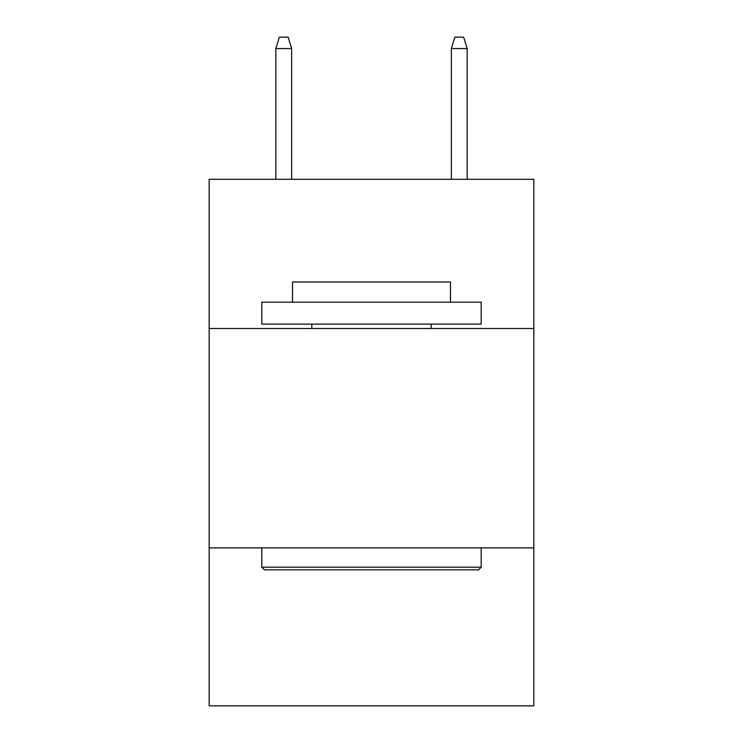 <?xml version="1.0" encoding="UTF-8"?>
<svg xmlns="http://www.w3.org/2000/svg" width="743" height="743" viewBox="0 0 743 743"><rect width="100%" height="100%" fill="white"/><g stroke="black" fill="none" stroke-linecap="round" stroke-linejoin="round"><path stroke-width="1.11" d="M533.845 328.499L533.845 179.314L209.154 179.314L209.154 328.499L533.845 328.499L533.845 705.85L209.154 705.85L209.154 328.499M533.845 547.888L209.154 547.888M264.434 569.825L261.805 567.197L481.195 567.197L478.566 569.825L264.434 569.825M481.195 302.169L481.195 324.115L261.805 324.115L261.805 302.169L481.195 302.169M292.519 302.169L292.519 281.987L450.481 281.987L450.481 302.169M481.195 547.888L481.195 567.197M261.805 547.888L261.805 567.197M431.172 324.115L431.172 328.499M311.828 324.115L311.828 328.499M291.646 179.314L291.646 48.555L275.848 48.555L275.848 179.314M275.848 48.555L279.359 37.15L288.135 37.15L291.646 48.555M451.354 48.555L454.865 37.15L463.641 37.15L467.152 48.555L451.354 48.555L451.354 179.314M467.152 48.555L467.152 179.314"/></g></svg>
